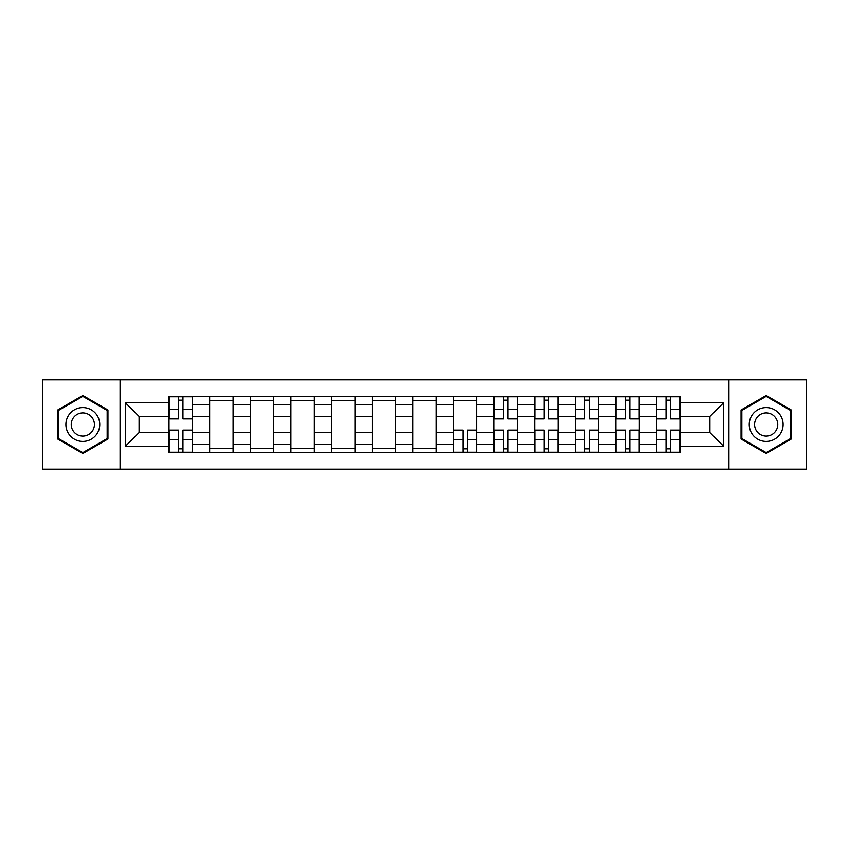 <?xml version="1.0" encoding="UTF-8"?>
<svg xmlns="http://www.w3.org/2000/svg" width="849" height="849" viewBox="0 0 849 849"><rect width="100%" height="100%" fill="white"/><g stroke="black" fill="none" stroke-linecap="round" stroke-linejoin="round"><path stroke-width="1.27" d="M728.941 469.168L806.55 469.168L806.55 379.832L42.45 379.832L42.45 469.168L728.941 469.168L728.941 379.832M209.65 452.496L209.65 404.442L192.458 404.442L192.458 452.496M192.458 404.442L192.458 396.504M209.65 404.442L209.65 396.504M233.082 396.504L233.082 452.496M250.275 452.496L250.275 396.504M273.707 396.504L273.707 452.496M290.899 452.496L290.899 396.504M314.342 396.504L314.342 452.496M331.524 452.496L331.524 396.504M354.967 396.504L354.967 452.496M372.149 452.496L372.149 396.504M395.592 396.504L395.592 452.496M412.784 452.496L412.784 396.504M436.216 396.504L436.216 452.496M453.408 452.496L453.408 396.504M476.851 396.504L476.851 452.496M494.033 452.496L494.033 396.504M517.476 396.504L517.476 452.496M534.658 452.496L534.658 396.504M558.101 396.504L558.101 452.496M575.293 452.496L575.293 396.504M598.725 396.504L598.725 452.496M615.918 452.496L615.918 396.504M639.35 396.504L639.35 452.496M656.542 452.496L656.542 396.504M656.542 432.576L639.35 432.576M615.918 432.576L598.725 432.576M575.293 432.576L558.101 432.576M534.658 432.576L517.476 432.576M494.033 432.576L476.851 432.576M453.408 432.576L436.216 432.576M412.784 432.576L395.592 432.576M372.149 432.576L354.967 432.576M331.524 432.576L314.342 432.576M290.899 432.576L273.707 432.576M250.275 432.576L233.082 432.576M209.65 432.576L192.458 432.576M656.542 416.424L639.35 416.424M615.918 416.424L598.725 416.424M575.293 416.424L558.101 416.424M534.658 416.424L517.476 416.424M494.033 416.424L476.851 416.424M453.408 416.424L436.216 416.424M412.784 416.424L395.592 416.424M372.149 416.424L354.967 416.424M331.524 416.424L314.342 416.424M290.899 416.424L273.707 416.424M250.275 416.424L233.082 416.424M209.65 416.424L192.458 416.424M139.066 432.576L169.015 432.576L169.015 416.424L139.066 416.424L139.066 432.576L125.27 446.372L125.27 402.628L169.015 402.628L169.015 416.424M679.985 416.424L679.985 432.576L709.934 432.576L709.934 416.424L679.985 416.424L679.985 396.504L169.015 396.504L169.015 402.628M679.985 402.628L723.73 402.628L723.73 446.372L679.985 446.372L679.985 432.576M169.015 432.576L169.015 452.496L679.985 452.496L679.985 446.372M169.015 446.372L125.27 446.372M120.059 469.168L120.059 379.832M107.95 409.993L82.82 395.485L57.69 409.993L57.69 439.007L82.82 453.515L107.95 439.007L107.95 409.993M791.31 409.993L766.18 395.485L741.05 409.993L741.05 439.007L766.18 453.515L791.31 439.007L791.31 409.993M182.949 448.59L178.523 448.59M178.523 400.41L182.949 400.41M233.082 448.59L209.65 448.59M209.65 400.41L233.082 400.41M273.707 448.59L250.275 448.59M250.275 400.41L273.707 400.41M314.342 448.59L290.899 448.59M290.899 400.41L314.342 400.41M354.967 448.59L331.524 448.59M331.524 400.41L354.967 400.41M395.592 448.59L372.149 448.59M372.149 400.41L395.592 400.41M436.216 448.59L412.784 448.59M412.784 400.41L436.216 400.41M467.343 448.59L462.917 448.59M453.408 400.41L476.851 400.41M507.967 448.59L503.542 448.59M503.542 400.41L507.967 400.41M548.592 448.59L544.167 448.59M544.167 400.41L548.592 400.41M589.217 448.59L584.791 448.59M584.791 400.41L589.217 400.41M629.852 448.59L625.426 448.59M625.426 400.41L629.852 400.41M670.477 448.59L666.051 448.59M666.051 400.41L670.477 400.41M125.27 402.628L139.066 416.424M709.934 432.576L723.73 446.372M709.934 416.424L723.73 402.628M182.949 418.897L182.949 396.77L192.33 396.77L192.33 418.897L182.949 418.897M178.523 400.155L182.949 400.155M178.523 396.77L169.153 396.77L169.153 418.897L178.523 418.897L178.523 396.77L182.949 396.77M178.523 430.103L178.523 452.23L169.153 452.23L169.153 430.103L178.523 430.103M182.949 448.845L178.523 448.845M182.949 452.23L192.33 452.23L192.33 430.103L182.949 430.103L182.949 452.23L178.523 452.23M68.153 432.969A16.927 16.927 0 0 0 91.278 439.156A16.927 16.927 0 0 0 97.476 416.031A16.927 16.927 0 0 0 74.351 409.844A16.927 16.927 0 0 0 68.153 432.969M72.781 430.294A11.589 11.589 0 0 0 88.614 434.539A11.589 11.589 0 0 0 92.849 418.706A11.589 11.589 0 0 0 77.026 414.461A11.589 11.589 0 0 0 72.781 430.294M82.82 396.387L107.165 410.438L107.165 438.562L82.82 452.613L58.464 438.562L58.464 410.438L82.82 396.387M751.524 432.969A16.927 16.927 0 0 0 774.649 439.156A16.927 16.927 0 0 0 780.847 416.031A16.927 16.927 0 0 0 757.722 409.844A16.927 16.927 0 0 0 751.524 432.969M756.151 430.294A11.589 11.589 0 0 0 771.974 434.539A11.589 11.589 0 0 0 776.219 418.706A11.589 11.589 0 0 0 760.386 414.461A11.589 11.589 0 0 0 756.151 430.294M766.18 396.387L790.536 410.438L790.536 438.562L766.18 452.613L741.835 438.562L741.835 410.438L766.18 396.387M507.967 418.897L507.967 396.77L517.338 396.77L517.338 418.897L507.967 418.897M503.542 400.155L507.967 400.155M503.542 396.77L494.16 396.77L494.16 418.897L503.542 418.897L503.542 396.77L507.967 396.77M548.592 418.897L548.592 396.77L557.973 396.77L557.973 418.897L548.592 418.897M544.167 400.155L548.592 400.155M544.167 396.77L534.796 396.77L534.796 418.897L544.167 418.897L544.167 396.77L548.592 396.77M589.217 418.897L589.217 396.77L598.598 396.77L598.598 418.897L589.217 418.897M584.791 400.155L589.217 400.155M584.791 396.77L575.42 396.77L575.42 418.897L584.791 418.897L584.791 396.77L589.217 396.77M462.917 430.103L462.917 452.23L453.536 452.23L453.536 430.103L462.917 430.103M467.343 448.845L462.917 448.845M467.343 452.23L476.714 452.23L476.714 430.103L467.343 430.103L467.343 452.23L462.917 452.23M503.542 430.103L503.542 452.23L494.16 452.23L494.16 430.103L503.542 430.103M507.967 448.845L503.542 448.845M507.967 452.23L517.338 452.23L517.338 430.103L507.967 430.103L507.967 452.23L503.542 452.23M544.167 430.103L544.167 452.23L534.796 452.23L534.796 430.103L544.167 430.103M548.592 448.845L544.167 448.845M548.592 452.23L557.973 452.23L557.973 430.103L548.592 430.103L548.592 452.23L544.167 452.23M584.791 430.103L584.791 452.23L575.42 452.23L575.42 430.103L584.791 430.103M589.217 448.845L584.791 448.845M589.217 452.23L598.598 452.23L598.598 430.103L589.217 430.103L589.217 452.23L584.791 452.23M629.852 418.897L629.852 396.77L639.223 396.77L639.223 418.897L629.852 418.897M625.426 400.155L629.852 400.155M625.426 396.77L616.045 396.77L616.045 418.897L625.426 418.897L625.426 396.77L629.852 396.77M625.426 430.103L625.426 452.23L616.045 452.23L616.045 430.103L625.426 430.103M629.852 448.845L625.426 448.845M629.852 452.23L639.223 452.23L639.223 430.103L629.852 430.103L629.852 452.23L625.426 452.23M670.477 418.897L670.477 396.77L679.847 396.77L679.847 418.897L670.477 418.897M666.051 400.155L670.477 400.155M666.051 396.77L656.67 396.77L656.67 418.897L666.051 418.897L666.051 396.77L670.477 396.77M666.051 430.103L666.051 452.23L656.67 452.23L656.67 430.103L666.051 430.103M670.477 448.845L666.051 448.845M670.477 452.23L679.847 452.23L679.847 430.103L670.477 430.103L670.477 452.23L666.051 452.23M615.918 404.442L598.725 404.442M575.293 404.442L558.101 404.442M534.658 404.442L517.476 404.442M494.033 404.442L476.851 404.442M453.408 404.442L436.216 404.442M412.784 404.442L395.592 404.442M372.149 404.442L354.967 404.442M331.524 404.442L314.342 404.442M290.899 404.442L273.707 404.442M250.275 404.442L233.082 404.442M656.542 404.442L639.35 404.442M615.918 444.558L598.725 444.558M575.293 444.558L558.101 444.558M534.658 444.558L517.476 444.558M494.033 444.558L476.851 444.558M453.408 444.558L436.216 444.558M412.784 444.558L395.592 444.558M372.149 444.558L354.967 444.558M331.524 444.558L314.342 444.558M290.899 444.558L273.707 444.558M250.275 444.558L233.082 444.558M209.65 444.558L192.458 444.558M656.542 444.558L639.35 444.558M182.949 418.345L192.33 418.345M182.949 409.558L192.33 409.558M169.153 418.345L178.523 418.345M169.153 409.558L178.523 409.558M178.523 430.655L169.153 430.655M178.523 439.442L169.153 439.442M192.33 430.655L182.949 430.655M192.33 439.442L182.949 439.442M507.967 418.345L517.338 418.345M507.967 409.558L517.338 409.558M494.16 418.345L503.542 418.345M494.16 409.558L503.542 409.558M548.592 418.345L557.973 418.345M548.592 409.558L557.973 409.558M534.796 418.345L544.167 418.345M534.796 409.558L544.167 409.558M589.217 418.345L598.598 418.345M589.217 409.558L598.598 409.558M575.42 418.345L584.791 418.345M575.42 409.558L584.791 409.558M462.917 430.655L453.536 430.655M462.917 439.442L453.536 439.442M476.714 430.655L467.343 430.655M476.714 439.442L467.343 439.442M503.542 430.655L494.16 430.655M503.542 439.442L494.16 439.442M517.338 430.655L507.967 430.655M517.338 439.442L507.967 439.442M544.167 430.655L534.796 430.655M544.167 439.442L534.796 439.442M557.973 430.655L548.592 430.655M557.973 439.442L548.592 439.442M584.791 430.655L575.42 430.655M584.791 439.442L575.42 439.442M598.598 430.655L589.217 430.655M598.598 439.442L589.217 439.442M629.852 418.345L639.223 418.345M629.852 409.558L639.223 409.558M616.045 418.345L625.426 418.345M616.045 409.558L625.426 409.558M625.426 430.655L616.045 430.655M625.426 439.442L616.045 439.442M639.223 430.655L629.852 430.655M639.223 439.442L629.852 439.442M670.477 418.345L679.847 418.345M670.477 409.558L679.847 409.558M656.67 418.345L666.051 418.345M656.67 409.558L666.051 409.558M666.051 430.655L656.67 430.655M666.051 439.442L656.67 439.442M679.847 430.655L670.477 430.655M679.847 439.442L670.477 439.442"/></g></svg>
